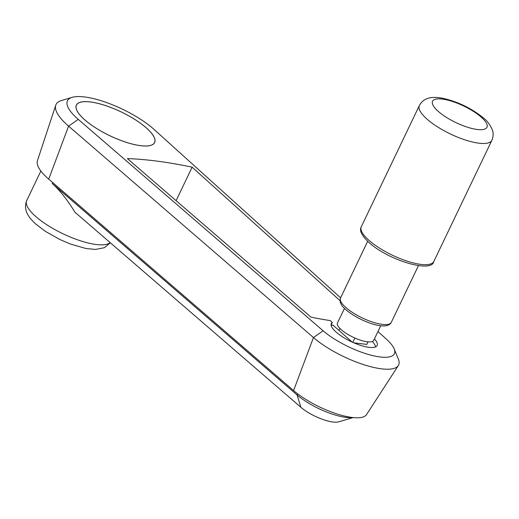 <?xml version="1.0" encoding="UTF-8"?>
<svg xmlns="http://www.w3.org/2000/svg" width="519" height="519" viewBox="0 0 519 519"><rect width="100%" height="100%" fill="white"/><g stroke="black" fill="none" stroke-linecap="round" stroke-linejoin="round"><path stroke-width="0.78" d="M300.851 407.266L297.095 394.946L52.224 183.525C59.594 190.019 67.178 199.594 74.976 212.245L300.851 407.266A25.074 7.623 25.6 0 0 332.666 421.973A25.074 7.623 25.6 0 0 338.758 421.824L353.121 417.574M340.607 297.822L154.072 129.445A53.282 16.199 25.6 0 0 85.135 97.027A53.282 16.199 25.6 0 0 72.199 97.345L61.534 100.498A61.995 18.846 25.6 0 0 55.734 105.208L37.42 160.76A54.501 16.569 25.6 0 0 48.715 179.146L293.585 390.573A45.73 13.903 25.6 0 0 351.616 417.399A45.73 13.903 25.6 0 0 366.524 414.629L398.339 365.545A53.217 16.18 25.6 0 0 398.371 359.135L394.148 348.846A44.504 13.533 25.6 0 0 386.467 339.218L377.962 331.537M55.734 105.208A61.995 18.846 25.6 0 0 68.586 126.13L313.45 337.551A53.217 16.18 25.6 0 0 380.985 368.769A53.217 16.18 25.6 0 0 398.339 365.545M72.199 97.345A53.282 16.199 25.6 0 0 78.259 119.37L323.129 330.791A44.504 13.533 25.6 0 0 379.61 356.903A44.504 13.533 25.6 0 0 394.148 348.846M297.627 393.83L297.095 394.946A38.14 11.593 25.6 0 0 345.498 417.321A38.14 11.593 25.6 0 0 352.602 417.516M84.642 119.74A43.395 13.196 -154.4 0 1 76.371 105.072A43.395 13.196 -154.4 0 1 105.123 105.435A43.395 13.196 -154.4 0 1 146.364 127.908A43.395 13.196 -154.4 0 1 154.636 142.576A43.395 13.196 -154.4 0 1 125.883 142.212A43.395 13.196 -154.4 0 1 84.642 119.74M374.413 338.939A25.418 7.727 -154.4 0 1 377.164 345.492A25.418 7.727 -154.4 0 1 360.316 345.284A25.418 7.727 -154.4 0 1 336.163 332.121A25.418 7.727 -154.4 0 1 331.317 323.532A25.418 7.727 -154.4 0 1 332.316 322.442L330.24 320.612A319.678 97.189 -154.4 0 1 311.043 317.174L127.376 158.593A319.678 97.189 -154.4 0 1 192.14 167.17L340.016 300.644M331.096 324.991L332.316 322.442M352.18 342.079L332.854 325.024A24.795 7.538 25.6 0 0 331.252 325.77M366.79 344.395L353.848 342.825M375.458 346.952A24.795 7.538 25.6 0 0 372.344 341.496M176.097 200.658L192.14 167.17M344.473 308.364L337.486 322.948A20.105 6.111 25.6 0 0 346.517 333.581A20.105 6.111 25.6 0 0 367.076 341.749A20.105 6.111 25.6 0 0 373.751 340.321L380.738 325.737M339.893 328.378L338.933 330.389M352.771 342.345L354.847 338.005M368.01 341.852L366.725 344.525M146.319 127.901A43.33 13.176 25.6 0 0 105.143 105.461A43.33 13.176 25.6 0 0 76.423 105.104A43.33 13.176 25.6 0 0 84.688 119.746A43.33 13.176 25.6 0 0 125.864 142.187A43.33 13.176 25.6 0 0 154.584 142.55A43.33 13.176 25.6 0 0 146.319 127.901M110.359 242.795L104.338 247.706L95.567 249.425L86.115 248.536L70.571 244.086L60.172 239.661L45.601 231.493L36.122 224.344C30.044 218.882 22.557 210.831 26.716 200.574A46.911 14.266 25.6 0 0 35.662 216.423A46.911 14.266 25.6 0 0 95.755 244.443A46.911 14.266 25.6 0 0 110.158 242.62M52.224 183.525L52.685 182.578M48.715 179.146L68.586 126.13L78.259 119.37M293.585 390.573L313.45 337.551L323.129 330.791M491.882 140.286C494.185 134.596 492.693 130.97 492.427 130.081C490.007 124.638 487.101 120.68 483.721 118.215C471.979 108.555 458.498 101.945 443.284 98.376C436.122 97.008 430.718 97.111 427.059 98.688C426.209 99.032 422.388 100.122 419.358 105.539A40.21 12.222 25.6 0 0 427.027 119.13A40.21 12.222 25.6 0 0 478.537 143.14A40.21 12.222 25.6 0 0 491.882 140.286L433.813 261.492C431.912 273.377 388.238 260.201 369.087 242.594C361.704 235.691 359.103 230.41 361.289 226.738A40.21 12.222 25.6 0 0 368.957 240.329A40.21 12.222 25.6 0 0 420.468 264.34A40.21 12.222 25.6 0 0 433.813 261.492M442.571 99.11A30.16 9.167 25.6 0 0 438.315 111.436A30.16 9.167 25.6 0 0 476.948 129.445A30.16 9.167 25.6 0 0 481.204 117.119A30.16 9.167 25.6 0 0 442.571 99.11M340.509 298.023A28.149 8.557 25.6 0 0 345.881 307.533A28.149 8.557 25.6 0 0 381.939 324.343A28.149 8.557 25.6 0 0 391.281 322.351C386.837 331.764 358.863 320.878 346.011 309.798C341.1 305.749 339.264 301.824 340.509 298.023L367.686 241.309M26.716 200.574L40.858 171.043M361.289 226.738L419.358 105.539M391.281 322.351L418.457 265.631M76.118 105.74L76.423 105.104M154.279 143.186L154.584 142.55"/></g></svg>
